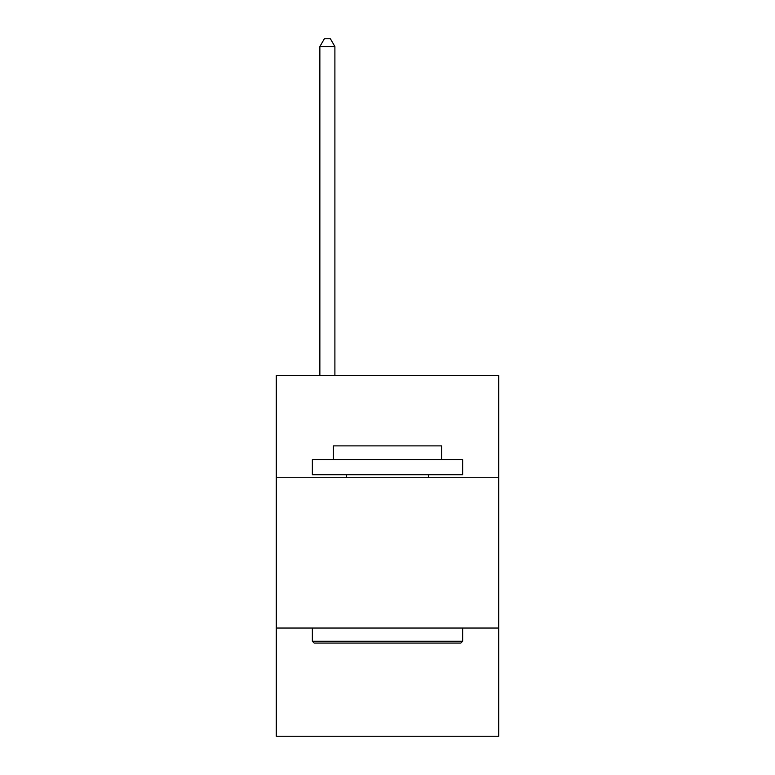 <?xml version="1.0" encoding="UTF-8"?>
<svg xmlns="http://www.w3.org/2000/svg" width="775" height="775" viewBox="0 0 775 775"><rect width="100%" height="100%" fill="white"/><g stroke="black" fill="none" stroke-linecap="round" stroke-linejoin="round"><path stroke-width="1.16" d="M498.722 477.739L498.722 375.536L276.278 375.536L276.278 477.739L498.722 477.739L498.722 736.25L276.278 736.25L276.278 477.739M498.722 628.041L276.278 628.041M314.156 643.066L312.354 641.264L462.646 641.264L460.844 643.066L314.156 643.066M462.646 459.701L462.646 474.736L312.354 474.736L312.354 459.701L462.646 459.701M333.395 459.701L333.395 445.877L441.605 445.877L441.605 459.701M462.646 628.041L462.646 641.264M312.354 628.041L312.354 641.264M428.381 474.736L428.381 477.739M346.619 474.736L346.619 477.739M334.897 375.536L334.897 46.568L319.862 46.568L319.862 375.536M319.862 46.568L324.376 38.75L330.382 38.75L334.897 46.568"/></g></svg>
